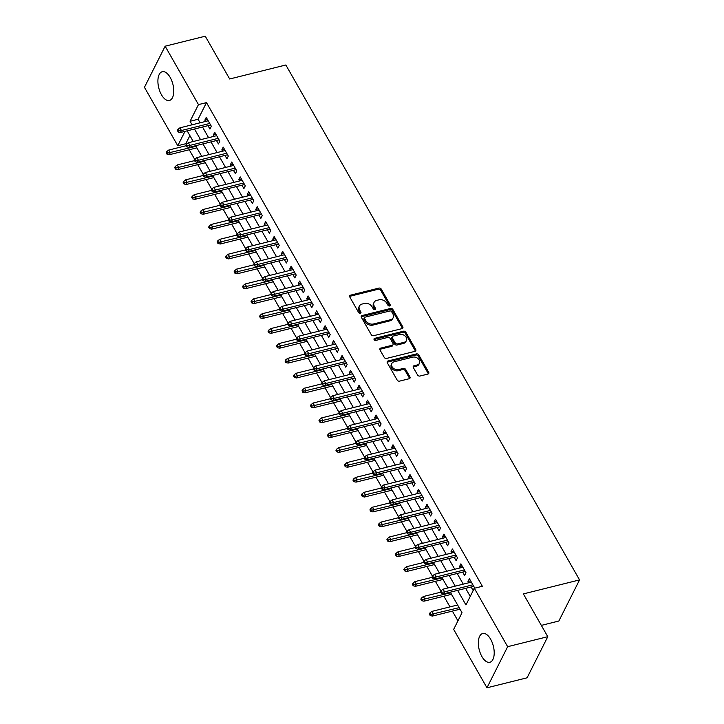 <?xml version="1.0" encoding="UTF-8"?>
<svg xmlns="http://www.w3.org/2000/svg" width="724" height="724" viewBox="0 0 724 724"><rect width="100%" height="100%" fill="white"/><g stroke="black" fill="none" stroke-linecap="round" stroke-linejoin="round"><path stroke-width="1.09" d="M389.63 305.981A1.303 0.986 26.7 0 0 390.146 304.686L381.295 289.166A1.864 1.412 26.7 0 0 378.887 288.098L350.534 295.166A1.864 1.412 26.7 0 0 349.701 295.79A1.864 1.412 26.7 0 0 349.792 297.021L358.642 312.542A1.303 0.986 26.7 0 0 360.851 311.99L359.701 309.981A5.964 4.507 26.7 0 1 359.412 306.044A5.964 4.507 26.7 0 1 362.072 304.053L364.444 303.456A5.964 4.507 26.7 0 1 372.145 306.876L373.294 308.886A1.303 0.986 26.7 0 0 375.494 308.334L374.353 306.324A5.964 4.507 26.7 0 1 374.064 302.388A5.964 4.507 26.7 0 1 376.724 300.397L379.086 299.808A5.964 4.507 26.7 0 1 386.797 303.229L387.946 305.238A1.303 0.986 26.7 0 0 389.63 305.981M389.675 305.971A1.303 0.986 26.7 0 0 389.593 305.799L380.733 290.279A1.864 1.412 26.7 0 0 378.326 289.211L349.973 296.279A1.864 1.412 26.7 0 0 349.592 296.424M360.371 313.275A1.303 0.986 26.7 0 0 360.29 313.103L359.14 311.094L359.701 309.981M375.023 309.619A1.303 0.986 26.7 0 0 374.942 309.447L373.792 307.438L374.353 306.324M481.913 656.568A14.815 7.285 76 0 1 482.691 633.518A14.815 7.285 76 0 1 490.637 639.229A14.815 7.285 76 0 1 489.858 662.279A14.815 7.285 76 0 1 481.913 656.568M161.47 94.772A14.815 7.285 76 0 1 162.248 71.721A14.815 7.285 76 0 1 170.194 77.432A14.815 7.285 76 0 1 169.416 100.482A14.815 7.285 76 0 1 161.47 94.772M417.558 374.978A1.864 1.412 26.7 0 0 419.965 376.046L427.92 374.064A1.864 1.412 26.7 0 0 428.753 373.439A1.864 1.412 26.7 0 0 428.662 372.208L418.834 354.977A1.864 1.412 26.7 0 0 416.427 353.909L388.064 360.968A1.864 1.412 26.7 0 0 387.231 361.593A1.864 1.412 26.7 0 0 387.322 362.824L397.159 380.064A1.864 1.412 26.7 0 0 399.567 381.132L409.178 378.733A1.864 1.412 26.7 0 0 410.01 378.109A1.864 1.412 26.7 0 0 409.92 376.878L405.712 369.502A1.864 1.412 26.7 0 0 403.304 368.435L398.535 369.62A4.987 3.774 26.7 0 1 393.15 368.082A4.987 3.774 26.7 0 1 391.847 363.475A4.987 3.774 26.7 0 1 394.073 361.81L412.743 357.158A4.987 3.774 26.7 0 1 418.128 358.706A4.987 3.774 26.7 0 1 419.431 363.303A4.987 3.774 26.7 0 1 417.205 364.968L414.092 365.747A1.864 1.412 26.7 0 0 413.259 366.371A1.864 1.412 26.7 0 0 413.35 367.602L417.558 374.978M189.887 135.596L185.797 143.723L177.769 145.723L144.447 87.314L165.144 46.2L205.263 36.2L229.671 78.988L285.844 64.988L579.553 579.906L523.371 593.906L547.778 636.686L507.651 646.686L486.962 687.8L453.649 629.391L462.03 612.721L450.319 592.178M165.144 46.2L198.457 104.609L190.068 121.279L192.077 124.8M457.631 590.359L465.948 604.947L474.338 588.277L482.365 586.277L206.485 102.609L198.457 104.609M474.338 588.277L507.651 646.686M402.01 328.633A1.864 1.412 26.7 0 0 402.843 328.008A1.864 1.412 26.7 0 0 402.752 326.777L392.924 309.546A1.864 1.412 26.7 0 0 390.507 308.478L362.154 315.537A1.864 1.412 26.7 0 0 361.321 316.162A1.864 1.412 26.7 0 0 361.412 317.393L371.24 334.633A1.864 1.412 26.7 0 0 373.647 335.701L402.01 328.633M405.874 332.262L415.712 349.493A1.864 1.412 26.7 0 1 415.802 350.724A1.864 1.412 26.7 0 1 414.97 351.348L386.607 358.416A1.864 1.412 26.7 0 1 384.2 357.348L379.991 349.973A1.864 1.412 26.7 0 1 379.901 348.742A1.864 1.412 26.7 0 1 380.733 348.117L392.236 345.248A1.864 1.412 26.7 0 0 393.069 344.624A1.864 1.412 26.7 0 0 392.978 343.393L390.182 338.506A1.864 1.412 26.7 0 0 387.774 337.438L375.801 340.416A1.303 0.986 26.7 0 1 374.634 338.37L403.467 331.194A1.864 1.412 26.7 0 1 405.874 332.262L405.313 333.366L415.151 350.606L415.712 349.493M457.55 605.002L456.88 603.689M459.957 609.21L461.939 612.558M451.468 594.332L453.45 597.68M442.979 579.444L444.961 582.802M434.491 564.566L436.482 567.915M426.002 549.688L427.993 553.036M417.513 534.801L419.504 538.149M409.024 519.923L411.015 523.271M400.535 505.035L402.526 508.384M392.046 490.157L394.037 493.506M383.557 475.279L385.548 478.627M375.068 460.392L377.059 463.74M366.579 445.513L368.57 448.862M358.09 430.626L360.081 433.975M349.602 415.748L351.593 419.096M341.113 400.861L343.104 404.209M332.624 385.983L334.615 389.331M324.135 371.104L326.126 374.453M315.646 356.217L317.637 359.566M307.157 341.339L309.148 344.687M298.668 326.452L300.659 329.8M290.179 311.573L292.17 314.922M281.69 296.686L283.681 300.035M273.201 281.808L275.192 285.156M264.713 266.93L266.704 270.278M256.224 252.043L258.215 255.391M247.735 237.164L249.726 240.513M239.255 222.277L241.237 225.626M230.766 207.399L232.748 210.747M222.277 192.512L224.259 195.869M213.788 177.633L215.779 180.982M205.299 162.755L207.29 166.104M207.987 125.65L209.942 129.071L211.345 126.293L206.25 117.36L204.847 120.139L205.589 121.442M216.476 140.528L218.431 143.949L219.834 141.171L214.738 132.248L213.336 135.026L214.078 136.32M224.965 155.416L226.92 158.837L228.322 156.058L223.227 147.126L221.825 149.904L222.567 151.198M233.454 170.294L235.409 173.715L236.811 170.936L231.716 162.013L230.313 164.791L231.056 166.086M241.943 185.172L243.898 188.602L245.3 185.824L240.205 176.891L238.802 179.67L239.544 180.964M250.432 200.059L252.386 203.48L253.789 200.702L248.694 191.77L247.291 194.548L248.033 195.851M258.921 214.938L260.875 218.367L262.269 215.589L257.183 206.657L255.78 209.435L256.522 210.729M267.409 229.825L269.364 233.246L270.758 230.467L265.672 221.535L264.269 224.313L265.011 225.607M275.898 244.703L277.853 248.124L279.247 245.346L274.161 236.422L272.758 239.201L273.5 240.495M284.387 259.59L286.342 263.011L287.736 260.233L282.65 251.3L281.247 254.079L281.989 255.373M292.876 274.468L294.831 277.889L296.225 275.111L291.139 266.188L289.736 268.966L290.478 270.26M301.365 289.347L303.32 292.777L304.714 289.998L299.618 281.066L298.225 283.844L298.967 285.138M309.854 304.234L311.809 307.655L313.202 304.876L308.107 295.944L306.714 298.722L307.456 300.026M318.343 319.112L320.298 322.533L321.691 319.764L316.596 310.831L315.202 313.61L315.945 314.904M326.832 333.999L328.787 337.42L330.18 334.642L325.085 325.709L323.691 328.488L324.433 329.782M335.321 348.877L337.275 352.298L338.669 349.52L333.574 340.597L332.18 343.375L332.922 344.669M343.81 363.756L345.764 367.186L347.158 364.407L342.063 355.475L340.669 358.253L341.411 359.547M352.298 378.643L354.253 382.064L355.647 379.286L350.552 370.362L349.158 373.132L349.891 374.435M360.787 393.521L362.742 396.951L364.136 394.173L359.041 385.24L357.647 388.019L358.38 389.313M369.276 408.408L371.231 411.829L372.625 409.051L367.53 400.119L366.136 402.897L366.869 404.2M377.765 423.287L379.711 426.708L381.114 423.929L376.018 415.006L374.625 417.784L375.358 419.078M386.254 438.174L388.2 441.595L389.603 438.816L384.507 429.884L383.114 432.662L383.847 433.957M394.743 453.052L396.689 456.473L398.091 453.695L392.996 444.771L391.603 447.55L392.336 448.844M403.232 467.93L405.178 471.36L406.58 468.582L401.485 459.649L400.091 462.428L400.825 463.722M411.721 482.817L413.666 486.238L415.069 483.46L409.974 474.537L408.58 477.306L409.313 478.609M420.21 497.696L422.155 501.126L423.558 498.347L418.463 489.415L417.06 492.193L417.802 493.487M428.689 512.583L430.644 516.004L432.047 513.226L426.952 504.293L425.549 507.071L426.291 508.375M437.178 527.461L439.133 530.882L440.536 528.104L435.441 519.18L434.038 521.959L434.78 523.253M445.667 542.348L447.622 545.769L449.025 542.991L443.93 534.059L442.527 536.837L443.269 538.131M454.156 557.227L456.111 560.648L457.514 557.869L452.419 548.946L451.016 551.724L451.758 553.018M462.645 572.105L464.6 575.535L466.003 572.756L460.907 563.824L459.505 566.602L460.247 567.897M206.485 102.609L198.095 119.279L200.105 122.808M202.512 127.017L208.593 137.687M211.001 141.895L217.082 152.565M219.481 156.782L225.571 167.452M227.97 171.66L234.06 182.33M236.458 186.539L242.549 197.218M244.947 201.426L251.038 212.096M253.436 216.304L259.527 226.974M261.925 231.191L268.016 241.861M270.414 246.069L276.505 256.739M278.903 260.957L284.994 271.627M287.392 275.835L293.482 286.505M295.881 290.713L301.971 301.392M304.37 305.6L310.46 316.27M312.858 320.479L318.949 331.149M321.347 335.366L327.438 346.036M329.836 350.244L335.927 360.914M338.325 365.122L344.416 375.801M346.814 380.01L352.905 390.679M355.303 394.888L361.385 405.567M363.792 409.775L369.873 420.445M372.281 424.653L378.362 435.323M380.77 439.54L386.851 450.21M389.259 454.419L395.34 465.089M397.748 469.297L403.829 479.976M406.236 484.184L412.318 494.854M414.725 499.062L420.807 509.732M423.214 513.949L429.296 524.619M431.703 528.828L437.785 539.498M440.192 543.715L446.274 554.385M448.672 558.593L454.762 569.263M457.161 573.471L463.251 584.15M465.65 588.359L470.247 596.404M471.134 586.992L473.089 590.413L474.491 587.635L469.396 578.702L467.994 581.481L468.736 582.784M185.797 143.723L186.276 144.574M189.236 149.759L194.765 159.452M197.724 164.638L203.254 174.339M206.213 179.525L211.743 189.217M214.702 194.403L220.232 204.105M223.191 209.281L228.721 218.983M231.68 224.168L237.21 233.861M240.169 239.047L245.698 248.748M248.658 253.934L254.187 263.627M257.147 268.812L262.676 278.514M265.636 283.699L271.165 293.392M274.125 298.578L279.654 308.279M282.613 313.456L288.143 323.157M291.102 328.343L296.632 338.036M299.582 343.221L305.121 352.923M308.071 358.108L313.61 367.801M316.56 372.987L322.099 382.688M325.049 387.874L330.587 397.567M333.538 402.752L339.076 412.454M342.027 417.63L347.565 427.332M350.516 432.518L356.045 442.21M359.004 447.396L364.534 457.097M367.493 462.283L373.023 471.976M375.982 477.161L381.512 486.863M384.471 492.039L390.001 501.741M392.96 506.927L398.49 516.619M401.449 521.805L406.978 531.506M409.938 536.692L415.467 546.385M418.427 551.57L423.956 561.272M426.916 566.458L432.445 576.15M435.405 581.336L440.934 591.037M443.893 596.214L449.975 606.893M452.382 611.101L457.939 620.848M196.81 147.868L198.801 151.216M541.335 625.382L558.856 621.02L579.553 579.906M547.778 636.686L527.09 677.8L486.962 687.8M184.982 131.379L177.769 145.723M447.912 587.969L441.83 577.299M439.423 573.082L433.341 562.412M430.934 558.204L424.852 547.534M422.454 543.326L416.363 532.647M413.965 528.439L407.874 517.769M405.476 513.56L399.386 502.89M396.987 498.673L390.897 488.003M388.498 483.795L382.408 473.125M380.01 468.917L373.919 458.238M371.521 454.029L365.43 443.359M363.032 439.151L356.941 428.472M354.543 424.264L348.452 413.594M346.054 409.386L339.963 398.716M337.565 394.499L331.474 383.829M329.076 379.62L322.985 368.95M320.587 364.742L314.497 354.063M312.098 349.855L306.008 339.185M303.609 334.977L297.519 324.307M295.121 320.089L289.03 309.419M286.632 305.211L280.55 294.541M278.143 290.324L272.061 279.654M269.654 275.446L263.572 264.776M261.165 260.568L255.083 249.889M252.676 245.68L246.594 235.01M244.187 230.802L238.106 220.132M235.698 215.915L229.617 205.245M227.209 201.037L221.128 190.367M218.72 186.159L212.639 175.48M210.232 171.271L204.15 160.601M201.752 156.393L195.661 145.714M193.263 141.506L187.172 130.836M194.484 129.017L200.566 139.687M202.973 143.895L209.055 154.565M211.462 158.782L217.544 169.452M219.951 173.66L226.033 184.33M228.44 188.539L234.522 199.218M236.929 203.426L243.011 214.096M245.418 218.304L251.499 228.974M253.907 233.191L259.988 243.861M262.396 248.07L268.477 258.739M270.876 262.957L276.966 273.627M279.364 277.835L285.455 288.505M287.853 292.713L293.944 303.392M296.342 307.6L302.433 318.27M304.831 322.479L310.922 333.149M313.32 337.366L319.411 348.036M321.809 352.244L327.9 362.914M330.298 367.122L336.389 377.801M338.787 382.01L344.877 392.68M347.276 396.888L353.366 407.567M355.765 411.775L361.855 422.445M364.253 426.653L370.344 437.323M372.742 441.54L378.833 452.21M381.231 456.419L387.322 467.089M389.72 471.297L395.811 481.976M398.209 486.184L404.3 496.854M406.698 501.062L412.78 511.732M415.187 515.95L421.268 526.62M423.676 530.828L429.757 541.498M432.165 545.715L438.246 556.385M440.654 560.593L446.735 571.263M449.142 575.471L455.224 586.15M198.095 119.279L190.068 121.279M204.847 120.139L207.462 119.487M213.336 135.026L215.951 134.374M221.825 149.904L224.44 149.253M230.313 164.791L232.929 164.14M238.802 179.67L241.418 179.018M247.291 194.548L249.907 193.905M255.78 209.435L258.396 208.784M264.269 224.313L266.885 223.662M272.758 239.201L275.373 238.549M281.247 254.079L283.862 253.427M289.736 268.966L292.351 268.314M298.225 283.844L300.84 283.193M306.714 298.722L309.329 298.071M315.202 313.61L317.809 312.958M323.691 328.488L326.298 327.836M332.18 343.375L334.787 342.724M340.669 358.253L343.276 357.602M349.158 373.132L351.764 372.489M357.647 388.019L360.253 387.367M366.136 402.897L368.742 402.245M374.625 417.784L377.231 417.133M383.114 432.662L385.72 432.011M391.603 447.55L394.209 446.898M400.091 462.428L402.698 461.776M408.58 477.306L411.187 476.664M417.06 492.193L419.676 491.542M425.549 507.071L428.165 506.42M434.038 521.959L436.653 521.307M442.527 536.837L445.142 536.185M451.016 551.724L453.631 551.073M459.505 566.602L462.12 565.951M467.994 581.481L470.609 580.838M374.064 302.388L373.503 303.501A5.964 4.507 26.7 0 0 373.792 307.438M359.412 306.044L358.851 307.148A5.964 4.507 26.7 0 0 359.14 311.094M402.39 328.479A1.864 1.412 26.7 0 0 402.191 327.891L392.363 310.65A1.864 1.412 26.7 0 0 389.955 309.582L361.593 316.65A1.864 1.412 26.7 0 0 361.213 316.804M391.63 311.7A1.303 0.986 26.7 0 0 389.946 310.949L365.05 317.157A1.303 0.986 26.7 0 0 364.534 318.451L365.738 320.569A5.964 4.507 26.7 0 0 373.448 323.99L390.462 319.746A5.964 4.507 26.7 0 0 393.132 317.755A5.964 4.507 26.7 0 0 392.842 313.818L391.63 311.7M364.471 317.592L363.91 318.705A1.303 0.986 26.7 0 0 363.973 319.565L364.534 318.451M393.132 317.755L392.571 318.868A5.964 4.507 26.7 0 1 389.901 320.859L372.887 325.103A5.964 4.507 26.7 0 1 365.186 321.682L363.973 319.565M415.35 351.194A1.864 1.412 26.7 0 0 415.151 350.606M393.069 344.624L392.508 345.737A1.864 1.412 26.7 0 1 391.675 346.362L380.172 349.23A1.864 1.412 26.7 0 0 379.792 349.384M405.313 333.366A1.864 1.412 26.7 0 0 402.906 332.298L374.082 339.484A1.303 0.986 26.7 0 0 374.037 339.493M404.173 342.28A4.987 3.774 26.7 0 0 406.399 340.615A4.987 3.774 26.7 0 0 405.096 336.008A4.987 3.774 26.7 0 0 399.711 334.461L393.132 336.099A1.864 1.412 26.7 0 0 392.299 336.723A1.864 1.412 26.7 0 0 392.39 337.954L395.186 342.85A1.864 1.412 26.7 0 0 397.594 343.918L404.173 342.28L403.612 343.384A4.987 3.774 26.7 0 0 405.838 341.719L406.399 340.615M392.299 336.723L391.738 337.837A1.864 1.412 26.7 0 0 391.829 339.067L392.39 337.954M403.612 343.384L397.033 345.031A1.864 1.412 26.7 0 1 394.625 343.963L391.829 339.067M419.431 363.303L418.87 364.416A4.987 3.774 26.7 0 1 416.644 366.082L413.531 366.86A1.864 1.412 26.7 0 0 413.151 367.014M391.847 363.475L391.295 364.588A4.987 3.774 26.7 0 0 392.589 369.186A4.987 3.774 26.7 0 0 397.974 370.733L398.535 369.62M409.558 378.58A1.864 1.412 26.7 0 0 409.359 377.991L405.15 370.616A1.864 1.412 26.7 0 0 402.743 369.548L397.974 370.733M428.3 373.91A1.864 1.412 26.7 0 0 428.101 373.322L418.273 356.081A1.864 1.412 26.7 0 0 415.866 355.013L387.503 362.081A1.864 1.412 26.7 0 0 387.123 362.235M166.755 151.624L166.194 152.728L167.045 154.221L167.606 153.108L166.755 151.624L168.728 150.058L170.249 152.737L169.244 154.737L196.874 147.85M167.606 153.108L196.005 146.32M168.728 150.058L186.068 145.741M169.244 154.737L167.045 154.221M178.783 130.881L177.941 129.397L177.38 130.51L178.231 131.994L178.783 130.881L181.434 130.519L179.905 127.84L208.204 120.79M209.725 123.469L181.434 130.519L180.43 132.519L210.603 124.999M178.231 131.994L180.43 132.519M179.905 127.84L177.941 129.397M175.244 166.502L174.683 167.615L175.534 169.099L176.095 167.986L175.244 166.502L177.217 164.945L178.738 167.624L177.733 169.624L205.363 162.737M176.095 167.986L204.494 161.208M177.217 164.945L194.557 160.619M177.733 169.624L175.534 169.099M183.733 181.38L183.172 182.493L184.023 183.987L184.584 182.873L183.733 181.38L185.706 179.823L187.226 182.502L186.222 184.502L213.852 177.615M184.584 182.873L212.983 176.086M185.706 179.823L203.046 175.507M186.222 184.502L184.023 183.987M192.222 196.267L191.661 197.381L192.512 198.865L193.073 197.752L192.222 196.267L194.195 194.702L195.715 197.381L194.711 199.381L222.34 192.503M193.073 197.752L221.472 190.964M194.195 194.702L211.535 190.385M194.711 199.381L192.512 198.865M200.711 211.146L200.15 212.259L201 213.743L201.562 212.639L200.711 211.146L202.675 209.589L204.204 212.268L203.2 214.268L230.829 207.381M201.562 212.639L229.96 205.851M202.675 209.589L220.024 205.263M203.2 214.268L201 213.743M187.272 145.768L186.43 144.275L185.869 145.388L186.72 146.882L187.272 145.768L189.923 145.397L188.394 142.719L216.693 135.669M218.214 138.347L189.923 145.397L188.919 147.397L219.091 139.877M186.72 146.882L188.919 147.397M188.394 142.719L186.43 144.275M195.761 160.647L194.919 159.162L194.358 160.275L195.208 161.76L195.761 160.647L198.412 160.285L196.883 157.606L225.182 150.547M226.703 153.226L198.412 160.285L197.408 162.285L227.58 154.764M195.208 161.76L197.408 162.285M196.883 157.606L194.919 159.162M204.249 175.534L203.408 174.041L202.847 175.154L203.697 176.647L204.249 175.534L206.901 175.163L205.372 172.484L233.671 165.434M235.191 168.113L206.901 175.163L205.897 177.163L236.069 169.642M203.697 176.647L205.897 177.163M205.372 172.484L203.408 174.041M212.738 190.412L211.888 188.928L211.336 190.032L212.177 191.525L212.738 190.412L215.39 190.041L213.861 187.362L242.16 180.312M243.68 182.991L215.39 190.041L214.385 192.041L244.558 184.53M212.177 191.525L214.385 192.041M213.861 187.362L211.888 188.928M209.2 226.033L208.639 227.137L209.489 228.63L210.041 227.517L209.2 226.033L211.164 224.467L212.693 227.146L211.689 229.146L239.318 222.259M210.041 227.517L238.449 220.73M211.164 224.467L228.513 220.15M211.689 229.146L209.489 228.63M221.227 205.299L220.377 203.806L219.825 204.919L220.666 206.403L221.227 205.299L223.879 204.928L222.349 202.249L250.64 195.199M252.169 197.878L223.879 204.928L222.874 206.928L253.047 199.408M220.666 206.403L222.874 206.928M222.349 202.249L220.377 203.806M217.689 240.911L217.128 242.024L217.978 243.508L218.53 242.395L217.689 240.911L219.653 239.354L221.182 242.033L220.177 244.033L247.807 237.146M218.53 242.395L246.938 235.617M219.653 239.354L237.001 235.029M220.177 244.033L217.978 243.508M229.716 220.177L228.865 218.693L228.313 219.797L229.155 221.291L229.716 220.177L232.368 219.806L230.838 217.128L259.129 210.078M260.658 212.756L232.368 219.806L231.363 221.806L261.536 214.286M229.155 221.291L231.363 221.806M230.838 217.128L228.865 218.693M226.178 255.789L225.617 256.902L226.467 258.396L227.019 257.282L226.178 255.789L228.141 254.233L229.671 256.911L228.666 258.911L256.296 252.024M227.019 257.282L255.427 250.495M228.141 254.233L245.481 249.916M228.666 258.911L226.467 258.396M238.205 235.056L237.354 233.571L236.802 234.685L237.644 236.169L238.205 235.056L240.857 234.694L239.327 232.015L267.618 224.965M269.147 227.644L240.857 234.694L239.852 236.694L270.025 229.173M237.644 236.169L239.852 236.694M239.327 232.015L237.354 233.571M234.667 270.676L234.105 271.79L234.956 273.274L235.508 272.161L234.667 270.676L236.63 269.12L238.16 271.799L237.155 273.799L264.785 266.912M235.508 272.161L263.916 265.373M236.63 269.12L253.97 264.794M237.155 273.799L234.956 273.274M246.694 249.943L245.843 248.45L245.291 249.563L246.133 251.056L246.694 249.943L249.346 249.572L247.816 246.893L276.106 239.843M277.636 242.522L249.346 249.572L248.341 251.572L278.514 244.051M246.133 251.056L248.341 251.572M247.816 246.893L245.843 248.45M243.155 285.555L242.594 286.668L243.445 288.161L243.997 287.048L243.155 285.555L245.119 283.998L246.649 286.677L245.644 288.677L273.274 281.79M243.997 287.048L272.405 280.26M245.119 283.998L262.459 279.672M245.644 288.677L243.445 288.161M255.183 264.821L254.332 263.337L253.78 264.45L254.622 265.934L255.183 264.821L257.834 264.45L256.305 261.771L284.595 254.721M286.125 257.4L257.834 264.45L256.83 266.45L287.003 258.939M254.622 265.934L256.83 266.45M256.305 261.771L254.332 263.337M251.644 300.442L251.083 301.555L251.934 303.039L252.486 301.926L251.644 300.442L253.608 298.876L255.138 301.555L254.133 303.555L281.763 296.677M252.486 301.926L280.894 295.139M253.608 298.876L270.948 294.559M254.133 303.555L251.934 303.039M263.672 279.708L262.821 278.215L262.26 279.328L263.111 280.812L263.672 279.708L266.323 279.337L264.794 276.659L293.084 269.609M294.614 272.287L266.323 279.337L265.319 281.337L295.492 273.817M263.111 280.812L265.319 281.337M264.794 276.659L262.821 278.215M260.124 315.32L259.572 316.433L260.414 317.917L260.975 316.813L260.124 315.32L262.097 313.764L263.627 316.442L262.622 318.442L290.252 311.555M260.975 316.813L289.374 310.026M262.097 313.764L279.437 309.438M262.622 318.442L260.414 317.917M272.161 294.587L271.31 293.102L270.749 294.206L271.6 295.7L272.161 294.587L274.812 294.216L273.283 291.537L301.573 284.487M303.103 287.166L274.812 294.216L273.808 296.216L303.98 288.695M271.6 295.7L273.808 296.216M273.283 291.537L271.31 293.102M268.613 330.207L268.061 331.311L268.903 332.805L269.464 331.692L268.613 330.207L270.586 328.642L272.115 331.321L271.111 333.321L298.741 326.433M269.464 331.692L297.863 324.904M270.586 328.642L287.926 324.325M271.111 333.321L268.903 332.805M280.65 309.474L279.799 307.981L279.238 309.094L280.088 310.578L280.65 309.474L283.301 309.103L281.772 306.424L310.062 299.374M311.591 302.053L283.301 309.103L282.297 311.103L312.469 303.582M280.088 310.578L282.297 311.103M281.772 306.424L279.799 307.981M277.102 345.086L276.55 346.199L277.392 347.683L277.953 346.57L277.102 345.086L279.075 343.529L280.604 346.208L279.6 348.208L307.229 341.321M277.953 346.57L306.352 339.791M279.075 343.529L296.415 339.203M279.6 348.208L277.392 347.683M289.138 324.352L288.288 322.868L287.727 323.972L288.577 325.465L289.138 324.352L291.79 323.981L290.261 321.302L318.551 314.252M320.08 316.931L291.79 323.981L290.786 325.981L320.958 318.46M288.577 325.465L290.786 325.981M290.261 321.302L288.288 322.868M285.591 359.964L285.039 361.077L285.88 362.57L286.442 361.457L285.591 359.964L287.564 358.407L289.093 361.086L288.089 363.086L315.718 356.199M286.442 361.457L314.84 354.669M287.564 358.407L304.904 354.09M288.089 363.086L285.88 362.57M297.627 339.23L296.777 337.746L296.216 338.859L297.066 340.343L297.627 339.23L300.279 338.868L298.75 336.189L327.04 329.139M328.569 331.818L300.279 338.868L299.265 340.868L329.438 333.348M297.066 340.343L299.265 340.868M298.75 336.189L296.777 337.746M294.08 374.851L293.528 375.964L294.369 377.448L294.93 376.335L294.08 374.851L296.053 373.294L297.582 375.973L296.578 377.973L324.207 371.086M294.93 376.335L323.329 369.548M296.053 373.294L313.392 368.969M296.578 377.973L294.369 377.448M306.116 354.117L305.266 352.624L304.704 353.737L305.555 355.231L306.116 354.117L308.768 353.746L307.238 351.068L335.529 344.018M337.058 346.696L308.768 353.746L307.754 355.746L337.927 348.226M305.555 355.231L307.754 355.746M307.238 351.068L305.266 352.624M302.569 389.729L302.008 390.842L302.858 392.327L303.419 391.222L302.569 389.729L304.542 388.173L306.071 390.851L305.066 392.851L332.696 385.964M303.419 391.222L331.818 384.435M304.542 388.173L321.881 383.847M305.066 392.851L302.858 392.327M314.605 368.996L313.754 367.511L313.193 368.625L314.044 370.109L314.605 368.996L317.257 368.625L315.727 365.946L344.018 358.896M345.547 361.575L317.257 368.625L316.243 370.625L346.416 363.113M314.044 370.109L316.243 370.625M315.727 365.946L313.754 367.511M311.058 404.616L310.496 405.721L311.347 407.214L311.908 406.101L311.058 404.616L313.03 403.051L314.56 405.73L313.555 407.73L341.185 400.843M311.908 406.101L340.307 399.313M313.03 403.051L330.37 398.734M313.555 407.73L311.347 407.214M323.094 383.883L322.243 382.39L321.682 383.503L322.533 384.987L323.094 383.883L325.746 383.512L324.216 380.833L352.507 373.783M354.036 376.462L325.746 383.512L324.732 385.512L354.905 377.991M322.533 384.987L324.732 385.512M324.216 380.833L322.243 382.39M319.546 419.495L318.985 420.608L319.836 422.092L320.397 420.988L319.546 419.495L321.519 417.938L323.049 420.617L322.044 422.617L349.674 415.73M320.397 420.988L348.796 414.2M321.519 417.938L338.859 413.612M322.044 422.617L319.836 422.092M331.583 398.761L330.732 397.277L330.171 398.381L331.022 399.874L331.583 398.761L334.235 398.39L332.705 395.711L360.995 388.661M362.525 391.34L334.235 398.39L333.221 400.39L363.394 392.87M331.022 399.874L333.221 400.39M332.705 395.711L330.732 397.277M328.035 434.382L327.474 435.486L328.325 436.979L328.886 435.866L328.035 434.382L330.008 432.816L331.538 435.495L330.533 437.495L358.163 430.608M328.886 435.866L357.285 429.079M330.008 432.816L347.348 428.499M330.533 437.495L328.325 436.979M340.072 413.639L339.221 412.155L338.66 413.268L339.511 414.752L340.072 413.639L342.724 413.277L341.194 410.599L369.484 403.549M371.014 406.227L342.724 413.277L341.71 415.277L371.883 407.757M339.511 414.752L341.71 415.277M341.194 410.599L339.221 412.155M336.524 449.26L335.963 450.373L336.814 451.857L337.375 450.744L336.524 449.26L338.497 447.704L340.027 450.382L339.013 452.382L366.652 445.495M337.375 450.744L365.774 443.966M338.497 447.704L355.837 443.378M339.013 452.382L336.814 451.857M348.561 428.527L347.71 427.033L347.149 428.146L348 429.64L348.561 428.527L351.203 428.156L349.683 425.477L377.973 418.427M379.503 421.106L351.203 428.156L350.199 430.156L380.372 422.635M348 429.64L350.199 430.156M349.683 425.477L347.71 427.033M345.013 464.138L344.452 465.251L345.303 466.745L345.864 465.632L345.013 464.138L346.986 462.582L348.516 465.261L347.502 467.261L375.141 460.373M345.864 465.632L374.263 458.844M346.986 462.582L364.326 458.265M347.502 467.261L345.303 466.745M357.05 443.405L356.199 441.921L355.638 443.034L356.489 444.518L357.05 443.405L359.692 443.043L358.172 440.364L386.462 433.305M387.992 435.984L359.692 443.043L358.688 445.043L388.86 437.522M356.489 444.518L358.688 445.043M358.172 440.364L356.199 441.921M353.502 479.026L352.941 480.139L353.792 481.623L354.353 480.51L353.502 479.026L355.475 477.46L357.004 480.139L355.991 482.139L383.63 475.261M354.353 480.51L382.752 473.722M355.475 477.46L372.815 473.143M355.991 482.139L353.792 481.623M365.539 458.292L364.688 456.799L364.127 457.912L364.977 459.405L365.539 458.292L368.181 457.921L366.661 455.242L394.951 448.192M396.481 450.871L368.181 457.921L367.177 459.921L397.349 452.4M364.977 459.405L367.177 459.921M366.661 455.242L364.688 456.799M361.991 493.904L361.43 495.017L362.281 496.501L362.842 495.397L361.991 493.904L363.964 492.347L365.493 495.026L364.48 497.026L392.118 490.139M362.842 495.397L391.241 488.609M363.964 492.347L381.304 488.021M364.48 497.026L362.281 496.501M374.027 473.17L373.177 471.686L372.616 472.799L373.466 474.283L374.027 473.17L376.67 472.799L375.15 470.12L403.44 463.07M404.969 465.749L376.67 472.799L375.666 474.799L405.838 467.288M373.466 474.283L375.666 474.799M375.15 470.12L373.177 471.686M370.48 508.791L369.919 509.895L370.769 511.388L371.331 510.275L370.48 508.791L372.453 507.225L373.982 509.904L372.969 511.904L400.607 505.017M371.331 510.275L399.729 503.488M372.453 507.225L389.793 502.909M372.969 511.904L370.769 511.388M382.516 488.057L381.666 486.564L381.105 487.677L381.955 489.162L382.516 488.057L385.159 487.686L383.63 485.008L411.929 477.958M413.458 480.636L385.159 487.686L384.154 489.686L414.327 482.166M381.955 489.162L384.154 489.686M383.63 485.008L381.666 486.564M378.969 523.669L378.408 524.782L379.258 526.267L379.819 525.162L378.969 523.669L380.942 522.113L382.471 524.791L381.458 526.791L409.087 519.904M379.819 525.162L408.218 518.375M380.942 522.113L398.281 517.787M381.458 526.791L379.258 526.267M387.458 538.556L386.897 539.661L387.747 541.154L388.308 540.041L387.458 538.556L389.431 536.991L390.951 539.67L389.946 541.67L417.576 534.783M388.308 540.041L416.707 533.253M389.431 536.991L406.77 532.674M389.946 541.67L387.747 541.154M395.947 553.435L395.385 554.548L396.236 556.032L396.797 554.919L395.947 553.435L397.919 551.878L399.44 554.557L398.435 556.557L426.065 549.67M396.797 554.919L425.196 548.131M397.919 551.878L415.259 547.552M398.435 556.557L396.236 556.032M390.996 502.936L390.155 501.451L389.593 502.556L390.444 504.049L390.996 502.936L393.648 502.565L392.118 499.886L420.418 492.836M421.947 495.515L393.648 502.565L392.643 504.565L422.816 497.044M390.444 504.049L392.643 504.565M392.118 499.886L390.155 501.451M399.485 517.814L398.643 516.33L398.082 517.443L398.933 518.927L399.485 517.814L402.137 517.452L400.607 514.773L428.907 507.723M430.436 510.402L402.137 517.452L401.132 519.452L431.305 511.931M398.933 518.927L401.132 519.452M400.607 514.773L398.643 516.33M407.974 532.701L407.132 531.208L406.571 532.321L407.422 533.814L407.974 532.701L410.626 532.33L409.096 529.651L437.396 522.601M438.916 525.28L410.626 532.33L409.621 534.33L439.794 526.81M407.422 533.814L409.621 534.33M409.096 529.651L407.132 531.208M404.435 568.313L403.874 569.426L404.725 570.919L405.286 569.806L404.435 568.313L406.408 566.756L407.929 569.435L406.924 571.435L434.554 564.548M405.286 569.806L433.685 563.019M406.408 566.756L423.748 562.439M406.924 571.435L404.725 570.919M416.463 547.579L415.621 546.095L415.06 547.208L415.911 548.692L416.463 547.579L419.115 547.217L417.585 544.539L445.884 537.48M447.405 540.158L419.115 547.217L418.11 549.217L448.283 541.697M415.911 548.692L418.11 549.217M417.585 544.539L415.621 546.095M412.924 583.2L412.363 584.313L413.214 585.797L413.775 584.684L412.924 583.2L414.897 581.634L416.418 584.313L415.413 586.313L443.043 579.435M413.775 584.684L442.174 577.897M414.897 581.634L432.237 577.318M415.413 586.313L413.214 585.797M424.952 562.467L424.11 560.973L423.549 562.086L424.4 563.571L424.952 562.467L427.603 562.096L426.074 559.417L454.373 552.367M455.894 555.046L427.603 562.096L426.599 564.096L456.772 556.575M424.4 563.571L426.599 564.096M426.074 559.417L424.11 560.973M421.413 598.078L420.852 599.191L421.703 600.676L422.264 599.572L421.413 598.078L423.377 596.522L424.907 599.201L423.902 601.201L451.532 594.314M422.264 599.572L450.663 592.784M423.377 596.522L440.726 592.196M423.902 601.201L421.703 600.676M433.441 577.345L432.599 575.861L432.038 576.965L432.889 578.458L433.441 577.345L436.092 576.974L434.563 574.295L462.862 567.245M464.383 569.924L436.092 576.974L435.088 578.974L465.261 571.462M432.889 578.458L435.088 578.974M434.563 574.295L432.599 575.861M429.902 612.966L429.341 614.07L430.192 615.563L430.753 614.45L429.902 612.966L431.866 611.4L433.395 614.079L432.391 616.079L460.021 609.192M430.753 614.45L459.152 607.662M431.866 611.4L457.622 604.983M432.391 616.079L430.192 615.563M441.93 592.232L441.079 590.739L440.527 591.852L441.368 593.336L441.93 592.232L444.581 591.861L443.052 589.182L471.342 582.132M472.872 584.811L444.581 591.861L443.577 593.861L473.749 586.34M441.368 593.336L443.577 593.861M443.052 589.182L441.079 590.739M389.593 305.799L390.146 304.686M360.29 313.103L360.851 311.99M374.942 309.447L375.494 308.334M349.973 296.279L350.534 295.166M378.326 289.211L378.887 288.098M380.733 290.279L381.295 289.166M361.593 316.65L362.154 315.537M389.955 309.582L390.507 308.478M392.363 310.65L392.924 309.546M402.191 327.891L402.752 326.777M365.186 321.682L365.738 320.569M372.887 325.103L373.448 323.99M389.901 320.859L390.462 319.746M380.172 349.23L380.733 348.117M391.675 346.362L392.236 345.248M374.082 339.484L374.634 338.37M402.906 332.298L403.467 331.194M394.625 343.963L395.186 342.85M397.033 345.031L397.594 343.918M413.531 366.86L414.092 365.747M416.644 366.082L417.205 364.968M402.743 369.548L403.304 368.435M405.15 370.616L405.712 369.502M409.359 377.991L409.92 376.878M387.503 362.081L388.064 360.968M415.866 355.013L416.427 353.909M418.273 356.081L418.834 354.977M428.101 373.322L428.662 372.208"/></g></svg>
